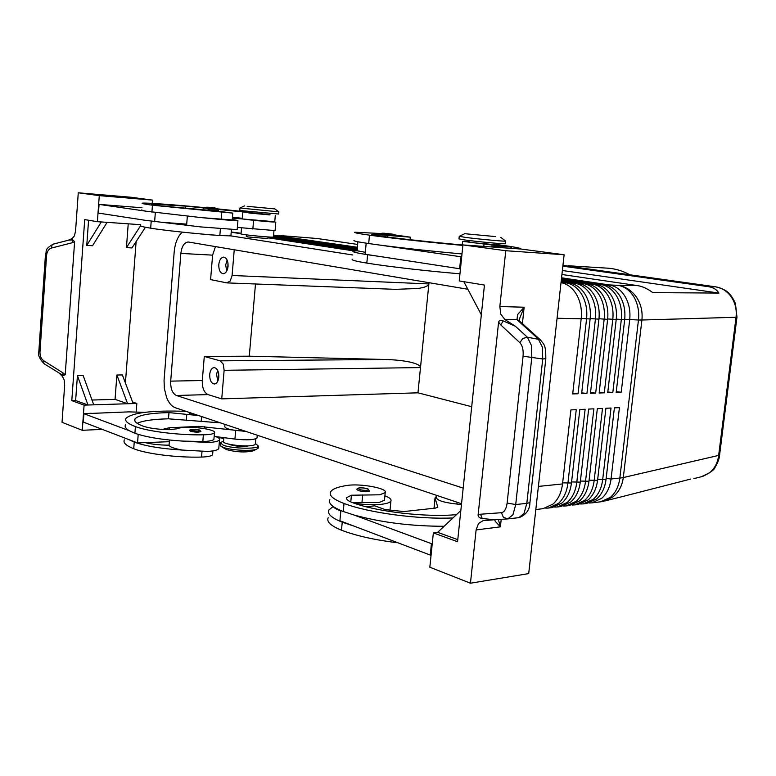 <?xml version="1.0" encoding="UTF-8"?>
<svg xmlns="http://www.w3.org/2000/svg" width="776" height="776" viewBox="0 0 776 776"><rect width="100%" height="100%" fill="white"/><g stroke="black" fill="none" stroke-linecap="round" stroke-linejoin="round"><path stroke-width="1.16" d="M195.717 414.578L190.052 413.792L189.247 413.171L189.616 412.531M182.573 450.08C174.328 448.654 169.818 447.015 169.023 445.172L167.8 445.172C159.138 445.046 151.621 444.202 145.238 442.63L137.546 442.941L128.748 439.555L134.229 442.097C145.432 446.122 161.544 448.79 182.573 450.08L207.638 451.448C214.118 451.001 217.833 450.061 218.784 448.635L219.521 439.846C218.57 441.234 214.865 442.126 208.385 442.533L183.301 441.127L202.817 441.505C209.258 441.321 212.954 440.593 213.904 439.342L213.953 438.721M223.847 437.645L223.546 441.243C220.811 444.532 250.347 447.752 254.809 444.648L255.44 443.639M198.675 415.567L168.974 412.599C149.516 413.075 138.176 415.199 134.976 418.962C133.685 421.232 136.479 423.667 143.356 426.237C149.603 428.274 158.159 429.429 169.032 429.691L176.802 428.818C178.635 427.935 182.176 427.45 187.404 427.363C200.14 427.072 216.407 430.282 214.457 432.736C213.507 433.968 209.811 434.657 203.37 434.822C179.692 435.346 148.226 431.514 135.422 426.596C127.671 423.667 124.529 420.912 126.013 418.332C132.376 412.551 152.377 410.223 186.017 411.329M224.972 424.385L224.778 426.664C225.661 429.002 232.49 430.505 245.245 431.184M249.28 445.773C243.868 446.928 237.611 446.617 230.511 444.832L229.289 444.279M358.231 490.548L356.795 489.365C357.668 487.483 361.325 487.26 367.775 488.696L369.444 491.062C366.524 491.916 362.79 491.741 358.231 490.548M216.64 209.035L205.931 207.987C204.524 206.513 210.5 207.561 215.146 207.978L207.57 207.357L215.127 207.978L216.64 209.054M232.276 219.424L237.941 220.529L226.864 220.035L201.401 217.629L232.228 219.957L232.8 213.119L218.066 211.159M237.941 220.529L237.175 229.638L200.644 226.912L145.5 220.335L200.644 226.912M205.98 207.755C173.892 204.709 145.19 202.594 142.377 203.166C141.048 203.419 144.404 204.098 152.445 205.223L232.8 213.119M207.726 210.16L160.448 205.863L151.475 204.049L185.406 206.115L269.932 214.622M242.859 212.246L242.316 218.725C239.784 219.016 269.902 222.111 274.17 221.994L274.743 221.887M273.433 236.922L272.861 237.097C268.574 237.417 238.504 234.313 241.045 233.809L241.54 227.863M248.398 211.45L248.281 212.779L250.192 213.138L269.902 214.904M394.208 235.535L381.259 234.168C380.211 232.325 386.399 233.576 392.22 234.1C394.004 234.245 394.751 234.721 394.47 235.526L394.208 235.535M715.947 286.877L715.501 286.829C721.981 287.818 727.277 291.233 731.38 297.062C735.308 303.067 736.87 309.799 736.036 317.277L736.977 317.054M562.862 266.158L708.721 286.722C713.27 287.401 716.675 289.516 718.915 293.066L652.791 292.639C647.553 288.72 642.518 286.392 637.688 285.636L561.931 274.491M623.516 496.291L690.572 479.093M719.585 455.192L623.303 477.55L641.907 320.013L736.036 317.277L718.595 455.881C717.567 463.136 714.483 468.82 709.351 472.943L701.31 476.755M317.403 238.523L287.469 236.137L317.403 238.523L357.59 244.44M561.029 282.648C567.402 283.88 572.601 287.896 576.616 294.676C580.564 301.815 582.087 309.857 581.195 318.781L572.698 393.936L578.072 393.742L586.569 318.897C587.461 310.002 585.938 302 581.99 294.89C577.877 287.983 572.552 283.967 566.024 282.842L561.087 282.086M237.068 232.674L235.235 232.781M461.536 503.721L175.376 407.759C171.739 406.42 168.809 403.006 166.607 397.506L164.396 388.708L164.046 380.463L174.163 252.19C174.755 245.4 176.521 239.755 179.469 235.264L182.147 232.111M231.2 232.266L241.055 233.673M561.514 278.274L604.184 284.676C610.702 285.772 616.008 289.681 620.111 296.393C624.04 303.309 625.563 311.079 624.67 319.712L616.192 392.404L621.217 392.22L629.695 319.819C630.587 311.225 629.074 303.484 625.146 296.597C621.043 289.904 615.727 286.014 609.218 284.918L561.572 277.789M561.135 281.727L569.584 283.007C576.112 284.132 581.437 288.139 585.55 295.025C589.488 302.126 591.021 310.109 590.129 318.975L581.631 393.626L586.937 393.432L595.425 319.091C596.317 310.255 594.794 302.31 590.856 295.239C586.743 288.381 581.418 284.385 574.89 283.269L561.193 281.184M561.232 280.825L578.401 283.434C584.929 284.55 590.255 288.536 594.367 295.375C598.306 302.427 599.829 310.351 598.936 319.159L590.449 393.306L595.677 393.122L604.164 319.275C605.057 310.507 603.534 302.601 599.596 295.588C595.483 288.769 590.167 284.802 583.639 283.686L561.29 280.301M561.329 279.961L587.112 283.851C593.63 284.967 598.956 288.924 603.068 295.724C606.997 302.727 608.52 310.604 607.627 319.353L599.14 393.005L604.3 392.821L612.788 319.46C613.68 310.749 612.157 302.902 608.229 295.928C604.116 289.157 598.8 285.209 592.282 284.103L561.387 279.447M561.426 279.108L595.696 284.268C602.225 285.374 607.54 289.303 611.643 296.063C615.581 303.018 617.095 310.846 616.212 319.537L607.724 392.704L612.817 392.52L621.304 319.644C622.187 310.982 620.674 303.193 616.745 296.257C612.633 289.535 607.317 285.616 600.799 284.511L561.475 278.603M357.319 247.253L276.799 235.613M273.579 235.176L357.28 247.67M545.732 508.135L548.448 508.028L558.448 503.401C563.648 498.658 566.8 491.994 567.896 483.399L576.267 409.67L570.893 409.922L562.522 483.943C561.426 492.576 558.274 499.269 553.075 504.031L543.074 508.668L535.828 509.531M580.652 504.002L583.232 503.886L593.223 499.356C598.412 494.719 601.555 488.211 602.651 479.84L611.013 408.021L605.92 408.263L597.559 480.363C596.463 488.764 593.32 495.292 588.121 499.948L578.13 504.497L574.706 504.904L584.697 500.345C589.896 495.68 593.039 489.142 594.135 480.713L602.496 408.428L597.336 408.671L588.974 481.246C587.878 489.704 584.726 496.271 579.536 500.947L569.535 505.515L566.063 505.933L576.064 501.354C581.263 496.659 584.406 490.073 585.502 481.595L593.873 408.836L588.635 409.078L580.273 482.129C579.177 490.645 576.025 497.251 570.826 501.965L560.825 506.553L557.313 506.97L567.314 502.373C572.513 497.649 575.666 491.024 576.762 482.488L585.123 409.243L579.827 409.495L571.456 483.031C570.36 491.606 567.207 498.25 562.008 502.984L552.008 507.601L548.448 508.028M589.11 503.003L591.652 502.887L601.642 498.376C606.832 493.769 609.965 487.299 611.061 478.986L619.423 407.623L614.388 407.866L606.027 479.5C604.94 487.852 601.798 494.331 596.598 498.958L586.617 503.488L583.232 503.886M572.096 505.011L574.706 504.904M563.424 506.039L566.063 505.933M554.636 507.077L557.313 506.97M459.246 236.292L465.629 237.417C478.355 239.095 504.972 241.559 505.642 241.132L505.535 240.996M495.554 236.593L464.785 233.702L495.554 236.593M459.227 236.389L458.975 238.882L465.367 240.046C478.074 241.753 504.701 244.197 505.36 243.732L505.37 243.625M278.797 211.838L239.929 208.026M247.156 206.319L274.811 208.899L247.156 206.319M278.681 214.021L243.14 210.81L239.755 210.189L239.929 208.094M267.856 238.562L248.165 236.971L246.273 236.496L246.409 234.866M258.292 447.568L256.749 449.159C251.579 451.389 230.802 450.284 223.187 447.345L220.384 445.88L220.161 443.232M253.238 450.759L252.617 451.04C244.867 452.592 236.176 452.127 226.553 449.644L221.596 446.675M255.45 443.532L258.427 446.084C257.68 449.294 232.354 448.732 223.362 445.249L220.209 442.63L223.556 441.146M220.18 360.84L223.255 364.148L224.128 370.307L420.495 367.582C420.543 365.603 417.255 363.818 410.601 362.237C403.724 360.685 395.285 359.763 385.284 359.482L220.18 360.84L204.282 356.446L202.303 380.512C202.099 387.893 204.01 392.598 208.036 394.596L221.732 398.874L417.963 392.821L428.876 283.919L232.082 275.49L230.21 281.087L226.699 282.852L210.587 279.603L212.605 255.139L215.476 246.593M429.002 282.687L428.876 283.919C428.527 285.917 424.879 287.44 417.925 288.488L395.469 289.341L227.125 282.9M218.628 373.275L218.696 378.164M217.629 370.288L216.582 374.352L217.794 381.181M209.695 374.469C210.228 370.239 211.712 367.94 214.157 367.582C217.319 368.27 218.881 371.452 218.822 377.136C218.289 381.346 216.814 383.635 214.389 384.004C211.208 383.334 209.636 380.153 209.695 374.469M227.979 263.025L227.766 268.283M227.116 260.018L225.7 264.917L226.679 271.183M218.793 264.577C219.414 259.902 221.073 257.428 223.769 257.137C226.747 257.894 228.183 260.94 228.076 266.304C227.446 270.96 225.797 273.433 223.119 273.724C220.132 272.987 218.686 269.941 218.793 264.577M469.218 240.531L469.063 242.025L472.662 242.684L494.836 244.653M494.875 244.265L495.641 244.362C513.741 246.768 522.025 248.301 520.492 248.97L520.386 248.999M394.324 234.847L410.32 237.165L376.302 234.565L371.694 234.507L378.028 235.778C397.7 238.504 433.774 242.442 462.913 245.022M357.843 241.763L357.212 250.793L365.321 252.307M505.613 247.951L498.008 246.943C497.106 245.08 503.294 246.351 508.881 246.855L500.869 246.273L508.852 246.846C510.783 246.884 511.665 247.389 511.51 248.369L511.5 248.369M219.055 211.722L207.561 210.597C206.057 209.006 212.459 210.141 217.445 210.587L209.326 209.927L217.425 210.587L219.045 211.741M456.521 514.604C427.013 517.592 376.447 511.743 352.508 502.625C347.861 500.869 345.921 499.191 346.678 497.591L351.421 495.224L379.774 494.797L385.216 492.605C388.349 488.424 360.268 483.215 347.066 485.456C337.88 486.833 332.39 488.967 330.595 491.868C328.791 495.505 333.263 499.366 344.02 503.469C368.6 512.849 418.545 519.551 452.971 517.941M385.216 492.605L384.459 500.258L379.027 502.518L352.682 502.683M354.448 503.304C364.264 504.72 373.11 505.069 380.987 504.342C386.671 503.711 389.979 502.615 390.91 501.034C391.637 499.346 389.639 497.6 384.896 495.815M190.498 431.281L189.645 430.573C189.819 429.021 193.127 428.827 199.577 429.991L200.935 431.534C198.607 432.407 195.125 432.329 190.498 431.281M494.671 519.745L495.292 521.375L500.394 526.826L498.347 519.513M519.357 320.886L519.697 318.296L524.169 307.228L517.573 314.561L516.991 319.702L519.561 321.08M59.529 373.479L62.4 376.418L64.224 380.095L64.66 385.274L62.032 422.319L82.275 430.292L102.277 429.38M504.817 319.46L516.991 319.702L538.234 338.87L542.327 347.047L542.734 358.987L523.072 356.203L507.126 503.061L515.72 504.545L531.812 357.397L531.424 345.407L527.37 337.201L515.39 326.26L504.817 319.46L500.782 314.164L499.841 306.53L505.768 250.726L564.123 254.751L528.708 573.6L470.45 583.212L476.105 529.94L478.52 523.451L483.089 520.667L494.225 519.774M515.39 326.26L503.284 320.944L500.685 324.863L519.852 342.691L522.772 338.501L527.37 337.201L540.115 339.597C544.248 344.738 545.858 344.738 545.819 358.803L529.921 502.683L526.817 503.343L542.734 358.987L545.829 358.667M517.058 319.76L519.619 321.128M78.269 192.787L99.279 195.63L152.455 200.101L130.892 197.24L78.269 192.787L75.563 231.025L74.409 235.914L72.119 238.571L67.948 240.356M43.65 360.695L43.863 363.391L44.552 364.022L63.089 375.468L62.972 372.887L43.65 360.695C41.099 358.832 39.867 355.922 39.974 351.964L46.579 255.43L45.425 255.12C47.181 250.871 43.786 249.63 53.146 244.168M46.579 255.43C47.026 251.472 48.636 249.009 51.41 248.058L52.011 245.061L53.457 244.081L68.763 240.143L72.653 239.871L74.622 241.646L65.203 374.798L62.972 372.887M40.022 351.198L38.819 351.489L39.974 351.964M507.126 503.061C506.301 508.92 504.41 512.131 501.461 512.703L503.382 517.34L507.834 518.902L512.936 514.75L515.72 504.545L526.817 503.343L523.994 513.518L518.824 517.66L508.047 518.872M494.555 519.745L482.216 518.523C479.558 518.038 478.191 516.894 478.094 515.08L498.599 322.127L500.685 324.863M579.158 267.662L564.996 265.673M629.87 274.782C622.653 270.843 615.203 268.632 607.511 268.156L568.284 265.761M417.963 392.821L471.701 406.711M501.461 512.703L480.528 514.216L482.216 518.523M503.284 320.944C500.675 320.003 499.113 320.401 498.599 322.127M51.41 248.058L72.149 242.772L72.653 239.871M63.089 375.468L65.203 374.798M540.882 340.305L518.872 320.449L519.629 318.635L519.387 320.886M519.202 517.602C526.177 514.692 529.756 509.725 529.921 502.693L529.95 502.431M132.56 401.978L136.828 403.442L127.633 403.743L115.052 399.368L116.885 375.021L127.633 403.743L93.741 404.82L83.168 375.545L77.425 375.632L87.969 405.004L75.641 400.523L77.425 375.632M115.052 399.368L92.014 400.038M93.741 404.82L84.099 405.13L71.799 400.629L84.72 219.608L97.388 221.684L140.737 224.691M133.162 403.568L122.375 374.934L116.885 375.021M75.641 400.523L71.799 400.629M136.13 241.54L125.411 382.985M145.422 227.261L131.969 247.942L126.439 247.631L128.224 223.818M107.107 222.353L92.548 245.73L86.766 245.41L88.571 220.239M140.495 225.894L126.439 247.631M86.766 245.41L101.287 221.946M136.828 403.442L136.188 411.765M152.455 200.101L152.203 203.38M84.099 405.13L82.275 430.292M144.53 412.357L128.855 411.872L91.199 413.414M99.279 195.63L97.388 221.684M141.862 209.869C140.892 210.092 142.338 210.538 146.198 211.218L99.076 204.389L142.027 207.764M125.518 424.802C124.441 426.654 125.741 428.643 129.417 430.767L83.905 413.686L91.209 413.249M505.768 250.726L462.923 244.915L459.227 280.931L484.447 285.064L457.559 541.735L433.357 532.889L429.836 567.217L470.45 583.212M462.923 244.915L521.22 249.057L564.123 254.751M460.818 510.56L437.664 532.336L457.772 539.659M481.333 314.765L463.844 281.688M433.357 532.889L437.664 532.336M340.868 510.56L339.898 520.754L431.049 555.373M461.992 253.936C431.912 251.23 404.548 248.281 379.91 245.09L461.691 256.875M444.124 526.273C411.61 526.264 381.588 522.52 354.04 515.031L432.222 543.947M461.448 504.565L456.909 504.06C443.494 502.557 436.645 500.326 436.355 497.377L436.568 495.34M436.481 496.165L435.035 498.017L437.839 507.242L435.355 508.105L403.821 511.568L384.935 509.522L374.604 505.797L366.447 506.835M435.026 497.969L434.104 508.241M430.214 555.49L431.388 544.054M354.04 515.031L343.254 511.5C332.516 507.32 328.054 503.372 329.868 499.647M353.012 525.798L342.235 522.19C331.527 517.912 327.074 513.848 328.898 509.987L333.176 506.485C334.039 507.97 336.6 509.415 340.839 510.831M397.079 542.744C374.342 539.883 355.806 535.702 341.479 530.192C330.78 525.837 326.347 521.695 328.17 517.737M366.185 243.179L365.137 254.237L460.459 268.865M460.857 256.827L459.625 268.826M379.91 245.09L368.687 243.548C357.464 241.899 352.624 240.832 354.166 240.337M462.874 245.41C430.088 242.451 390.978 238.145 369.483 235.157C358.24 233.586 353.39 232.606 354.923 232.218L381.53 233.566M496.65 247.311L491.256 246.234L498.105 246.603M499.889 245.963L462.632 241.355L469.102 241.627M378.834 256.352L367.62 254.722C356.417 252.966 351.596 251.773 353.148 251.143L357.212 250.793M352.391 259.233C350.83 259.96 355.641 261.25 366.825 263.093C388.233 266.585 427.227 271.086 459.955 273.802M221.732 398.874L224.128 370.307M385.284 359.482L249.28 356.194L204.282 356.446M232.082 275.49L234.245 249.765M255.488 283.987L249.28 356.194M463.175 488.094L176.365 395.488C172.388 393.442 170.497 388.66 170.701 381.132L180.856 253.412C181.778 246.234 184.242 242.432 188.248 242.005L467.85 289.254M357.261 247.951L273.559 235.39M616.27 391.705L621.217 392.22M273.53 235.788L357.222 248.388M357.193 248.669L273.501 236.059M607.802 391.996L612.817 392.52M273.472 236.467L357.154 249.106M357.125 249.406L273.443 236.748M599.227 392.287L604.3 392.821M272.929 237.087L357.076 249.853M357.047 250.163L270.999 237.078M590.526 392.578L595.677 393.122M267.992 237.058L356.902 250.609M356.194 250.813L267.962 237.349M581.719 392.889L586.937 393.432M267.924 237.786L354.031 250.958M352.789 254.984L230.889 235.894L219.841 235.516C195.95 233.77 163.911 230.365 150.68 228.183C142.668 226.873 139.34 225.971 140.679 225.476M572.785 393.19L578.072 393.742M562.377 270.494L718.915 293.066M241.084 233.266L231.219 231.995M146.198 211.218L201.401 217.629M248.339 212.081L216.62 208.783M232.46 217.125L242.345 218.328M274.752 221.742L232.383 218.095M275.063 230.588L237.359 227.416M99.076 204.389L98.445 213.08L145.5 220.335M155.326 212.595L154.618 221.742M186.706 224.138L162.388 222.324M129.417 430.767L134.908 433.25C146.131 437.179 162.252 439.808 183.301 441.127M137.148 423.298C142.881 420.689 153.328 419.185 168.479 418.807L220.452 422.871M124.373 439.856C122.88 442.669 125.993 445.628 133.724 448.732C146.48 453.95 177.879 457.83 201.537 457.064C207.968 456.831 211.664 456.045 212.624 454.707L212.672 454.047M215.835 436.655L223.76 438.673M218.851 447.81L218.784 448.635M214.176 436.112C218.308 437.373 220.093 438.624 219.521 439.846M245.885 431.407L198.966 426.383L169.275 427.77L164.008 428.944L164.143 429.535M257.04 437.48L257.001 437.984C254.276 439.953 246.923 440.322 234.934 439.09L215.602 436.578M128.748 439.555L83.294 422.076L83.905 413.686M137.546 442.941L138.206 434.366M169.343 441.68L145.238 442.63M522.393 323.631L524.169 307.228L499.841 306.53M476.105 529.94L500.394 526.826L501.209 519.328M203.37 434.822L202.817 441.505M359.133 489.452C357.503 487.629 360.306 487.367 367.562 488.676L368.551 489.889C366.097 490.597 362.964 490.451 359.133 489.452M221.17 219.375L221.742 212.449M392.19 234.1L383.722 233.46L392.19 234.1M702.804 476.357C710.506 472.574 714.618 469.509 715.152 467.162C717.926 462.457 719.391 458.538 719.546 455.415L736.967 317.142L735.435 303.377C731.031 294.444 728.13 289.855 715.792 286.858L562.949 265.382L715.501 286.829L708.721 286.722M637.688 285.636L617.997 285.335C625.456 286.47 631.577 290.35 636.349 296.995C640.928 303.833 642.78 311.506 641.907 320.013L638.464 320.013L619.84 478.084L611.061 478.986L606.153 478.462M624.767 495.98L604.824 500.986L612.875 496.931C618.724 492.246 622.197 485.786 623.303 477.55L619.84 478.084C618.744 486.348 615.601 492.77 610.421 497.358L600.44 501.839L603.825 501.238M287.363 236.127L279.04 235.952M581.243 318.344L590.129 318.975M231.2 232.296L232.732 232.402M624.719 319.305L638.464 320.013C639.346 311.467 637.833 303.775 633.914 296.936C629.811 290.302 624.505 286.431 617.997 285.335L609.218 284.918L608.481 285.849M590.177 318.548L598.936 319.159M569.584 283.007L566.024 282.842L565.17 283.88M598.985 318.742L607.627 319.353M578.401 283.434L574.89 283.269L574.065 284.288M607.676 318.926L616.212 319.537M587.112 283.851L583.639 283.686L582.844 284.685M616.251 319.12L624.67 319.712M595.696 284.268L592.282 284.103L591.496 285.073M273.579 235.206L274.5 235.264M604.184 284.676L600.799 284.511L600.042 285.461M387.544 237.029L387.69 235.526M207.308 234.614L215.631 235.196M362.683 494.933L361.936 502.702M195.329 429.303C191.177 429.186 189.848 429.545 191.342 430.37C197.337 431.398 200.014 431.262 199.374 429.972L195.329 429.303M519.852 342.691C522.481 345.543 523.548 350.044 523.072 356.203M480.528 514.216L478.094 515.08M72.149 242.772L74.622 241.646M434.017 507.96L435.035 498.017M342.235 522.19L341.479 530.192M344.02 503.469L343.254 511.5M351.421 495.224L350.781 501.927M457.103 502.227L456.909 504.06M368.687 243.548L369.483 235.157M376.205 235.526L376.302 234.565M483.807 246.399L484.04 244.159M366.825 263.093L367.62 254.722M170.701 381.132L202.303 380.512M180.856 253.412L212.605 255.139M176.365 395.488L208.036 394.596M597.675 479.306L606.027 479.5M589.091 480.169L597.559 480.363M580.39 481.052L588.974 481.246M571.582 481.935L580.273 482.129M571.456 483.031L562.648 482.837M557.071 318.267L581.195 318.781M562.522 483.943L538.398 486.416M150.68 228.183L151.204 221.305M183.941 224.584L183.99 223.934M219.841 235.516L220.394 228.833M151.912 212.12L152.445 205.223M218.512 210.81L218.628 209.423M203.37 209.782L203.525 207.939M185.221 208.521L185.406 206.115M253.587 220.335L252.84 229.065M135.422 426.596L134.908 433.25M201.576 416.547L201.159 421.649M186.793 414.326L186.288 420.534M168.974 412.599L168.479 418.807M134.229 442.097L133.724 448.732M201.983 451.613L201.537 457.064M234.934 439.09L235.652 430.661M169.119 429.691L169.275 427.77M198.84 427.886L198.966 426.383M204.418 428.614L204.573 426.645M169.119 444.425L169.478 440.031M255.867 438.77L255.401 444.115M214.457 432.736L213.904 439.342M273.424 237.029L273.967 230.744M693.86 478.627L702.299 476.512M278.7 235.526L287.207 236.117M591.652 502.887L600.44 501.839M464.659 233.76L459.344 236.273M239.997 208.016L244.459 205.902M252.617 451.04L256.749 449.159M258.427 446.084L258.243 448.159M216.649 235.274L206.397 234.43M389.94 510.821L390.91 501.034M45.425 255.168L38.839 351.46C37.714 354.845 39.508 358.958 44.232 363.808M507.814 518.902L518.824 517.66M494.021 519.784L507.834 518.902M346.571 498.735L346.678 497.591M410.067 239.706L410.32 237.165M491.179 246.923L491.247 246.302M462.253 244.964L462.622 241.443M494.826 244.721L494.991 243.16M268.001 236.932L267.856 238.639M278.865 211.935L278.681 214.089M274.811 208.899L278.904 211.926M505.36 243.732L505.642 241.132M500.85 237.456L505.7 241.113M270.019 213.575L269.902 214.952M231.423 229.599L230.899 235.894M274.733 221.955L275.296 215.486M186.667 224.671L187.336 216.252M275.063 230.685L275.81 222.062M134.82 420.873L134.976 418.962M212.934 450.885L212.624 454.707M257.001 437.984L257.244 435.21"/></g></svg>

